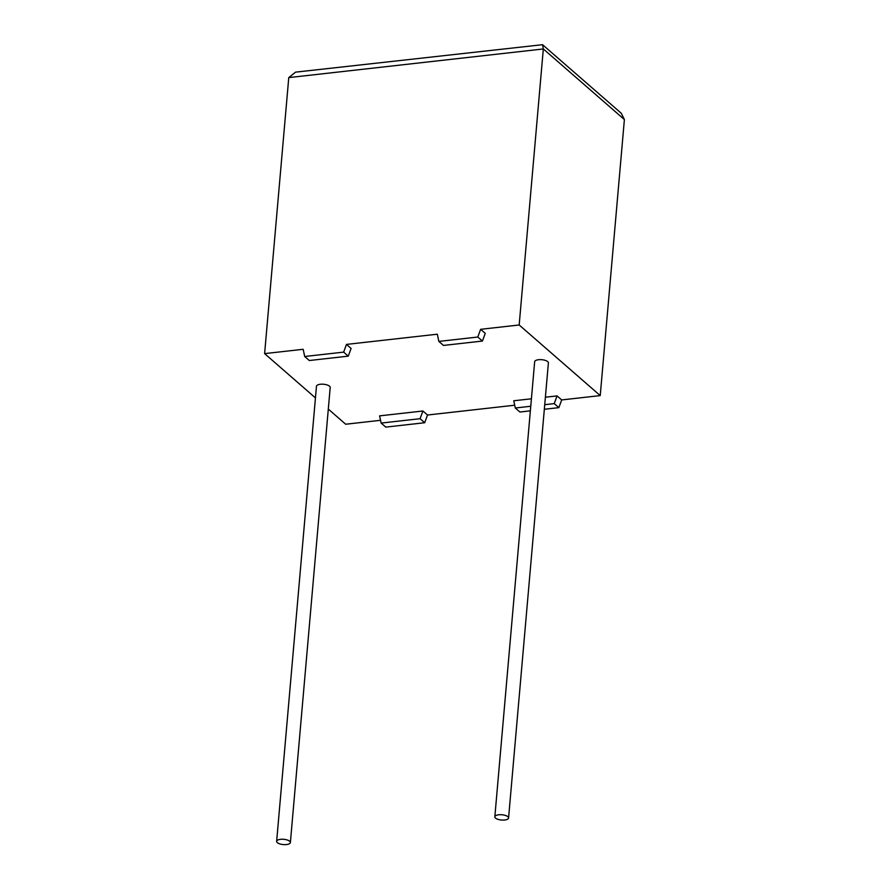 <?xml version="1.0" encoding="UTF-8"?>
<svg xmlns="http://www.w3.org/2000/svg" width="889" height="889" viewBox="0 0 889 889"><rect width="100%" height="100%" fill="white"/><g stroke="black" fill="none" stroke-linecap="round" stroke-linejoin="round"><path stroke-width="1.33" d="M286.514 844.55A6.89 2.645 5 0 1 276.646 841.338A6.89 2.645 5 0 1 280.524 839.327A6.89 2.645 5 0 1 290.381 842.539A6.89 2.645 5 0 1 286.514 844.55M276.646 841.338L316.462 386.282A6.89 2.645 5 0 1 320.329 384.27A6.89 2.645 5 0 1 330.197 387.482L290.381 842.539M498.718 814.791A6.89 2.645 -175 0 0 494.84 816.791A6.89 2.645 -175 0 0 504.708 820.002A6.89 2.645 -175 0 0 508.575 818.002A6.89 2.645 -175 0 0 498.718 814.791M508.575 818.002L548.391 362.934A6.89 2.645 -175 0 0 538.523 359.723A6.89 2.645 -175 0 0 534.656 361.734L494.84 816.791M477.793 337.031L482.416 341.054L485.25 333.353L480.627 329.319L477.793 337.031L438.844 341.409L437.31 334.197L346.477 344.41L351.099 348.444L348.266 356.145L343.643 352.122L346.477 344.41M348.266 356.145L309.316 360.523L304.694 356.5L303.16 349.288L264.611 353.622L288.769 77.599L295.57 72.142L542.557 44.694L543.323 48.962L519.176 324.985L480.627 329.319M380.548 420.308L345.677 424.231L328.308 409.096M315.451 397.894L264.611 353.622M422.92 410.996L379.603 415.863L381.137 423.086L385.759 427.109L424.698 422.731L427.531 415.019L422.92 410.996L420.086 418.697L424.698 422.731M514.698 405.217L427.531 415.019M530.766 406.251L515.287 407.995L513.753 400.772L531.411 398.794M545.39 397.216L557.07 395.905L561.692 399.928L558.859 407.64L544.335 409.273M542.557 44.694L621.255 113.247L624.389 119.57L600.231 395.594L561.692 399.928M600.231 395.594L519.176 324.985M530.355 410.84L519.909 412.018L515.287 407.995M304.694 356.5L343.643 352.122M557.07 395.905L554.236 403.606L558.859 407.64M554.236 403.606L544.735 404.684M381.137 423.086L420.086 418.697M482.416 341.054L443.467 345.432L438.844 341.409M624.389 119.57L543.323 48.962L288.769 77.599"/></g></svg>
